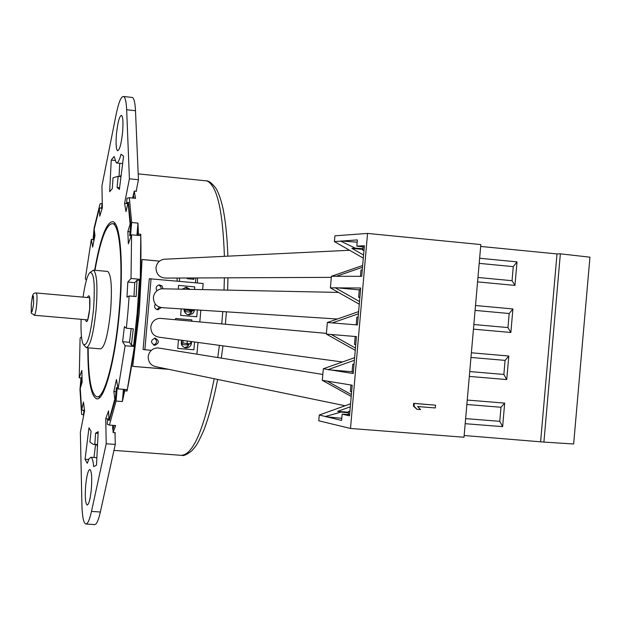 <?xml version="1.0" encoding="UTF-8"?>
<svg xmlns="http://www.w3.org/2000/svg" width="621" height="621" viewBox="0 0 621 621"><rect width="100%" height="100%" fill="white"/><g stroke="black" fill="none" stroke-linecap="round" stroke-linejoin="round"><path stroke-width="0.93" d="M88.166 347.838C88.252 377.715 91.101 394.032 96.705 396.78C104.165 399.582 115.087 359.28 119.108 311.377C123.276 265.493 120.039 224.918 112.727 223.684C106.509 223.645 100.594 239.178 94.974 270.275M89.991 272.44L93.484 270.143C96.899 273.263 97.784 286.359 96.139 309.413C93.6 333.477 90.332 346.239 86.327 347.682L83.951 345.113M86.629 347.706L100.555 348.87C104.716 347.442 108.062 334.711 110.608 310.686C112.238 287.663 111.275 274.583 107.72 271.447L107.301 271.408M81.11 319.31C80.714 332.095 81.405 340.386 83.191 344.197C87.157 347.162 90.604 335.495 93.538 309.188C95.207 283.82 93.957 271.625 89.804 272.596C87.266 275.522 85.015 283.704 83.059 297.133M168.695 369.34L132.692 366.382L139.22 313.085L142.054 259.493L159.558 261.13M108.986 420.184L107.619 419.664L107.216 424.244L109.412 425.098L116.049 401.05L122.36 401.539L124.72 390.842L127.018 391.02C131.823 367.702 135.502 341.69 138.064 312.984C140.532 284.278 141.425 258.041 140.742 234.272L140.245 235.623M109.412 425.098L115.653 425.571L113.092 432.534L115.351 432.697L115.032 433.474M96.519 444.644L97.458 446.173M80.971 385.952L81.677 377.871L81.017 377.684L79.977 389.561L81.607 414.3L83.742 415.053M122.36 401.539L123.432 389.336M124.72 390.842L124.464 389.421M123.043 393.73L123.983 389.383L123.043 393.807M113.03 429.305L114.179 425.463L113.014 428.498L113.092 432.534M127.018 391.02L126.769 389.608M128.438 202.423L130.713 224.103L129.696 235.724L130.526 235.631L131.675 222.504L129.315 197.726L135.549 198.347L134.229 191.074L136.488 191.299L136.309 190.476M121.18 175.106L119.969 176.496M136.915 235.305L137.978 223.118L138.444 234.047L140.742 234.272M137.303 230.857L137.466 235.351L137.295 230.934M137.955 235.398L138.444 234.047M134.229 191.074L133.453 195.025L134.082 198.2M99.872 208.12L101.665 207.717L102.038 203.424L100.035 203.843L94.128 227.961L93.088 239.838L94.058 239.931M131.675 222.504L137.978 223.118M197.525 277.952L197.362 282.959M159.527 261.154L142.054 259.524M168.19 369.231L132.7 366.359M179.64 278.037L179.353 281.305M195.452 282.78L195.879 277.96M194.024 277.967L193.907 279.31L187.239 278.697L187.301 277.998M182.139 289.13L183.063 289.215M184.367 311.478L184.577 309.111M191.175 310.508L191.027 312.184L184.421 311.602M188.279 343.638L188.155 345.066L181.479 344.5L181.852 340.277M177.195 278.045L177.086 281.103M185.858 309.196L185.78 310.073L189.226 310.376L191.027 312.184M183.117 340.448L182.9 342.947L181.479 344.5M187.899 277.998L187.239 278.697M192.564 277.975L193.907 279.31M184.398 311.556L185.78 310.073L193.48 310.663L189.226 310.376M186.572 343.467L188.155 345.066M129.315 197.726L127.002 198.208L126.606 202.788L127.949 202.92M126.606 202.788L128.042 202.5M129.696 235.724L131.194 235.864M130.526 235.631L131.256 235.701M99.888 208.066L102.178 208.291M83.509 415.038L83.882 410.753L82.197 410.116L84.503 410.295M116.049 401.05L117.198 387.923L116.391 387.69L115.374 399.319L109.35 420.316M93.088 239.838L94.082 239.791M93.771 239.76L94.485 231.68M101.665 207.717L102.349 207.779L101.937 185.873L116.158 114.318C118.696 102.077 121.188 96.139 123.633 96.503C125.287 97.373 126.296 101.79 126.661 109.746L129.409 178.809L124.588 203.393L126.009 211.614L128.073 202.384L130.123 224.103L127.864 231.54L128.337 243.812L131.582 234.792L131.015 278.487L127.825 282.043L126.963 297.187L129.168 295.945L127.918 312.099L126.342 328.23L124.386 326.646L122.601 341.713L125.124 345.742L118.091 388.917L116.461 379.485L113.86 391.517L114.792 399.21L108.993 420.293L108.566 410.861L105.733 418.733L106.214 443.759L91.489 511.417C89.61 519.8 87.724 523.992 85.845 524.008C83.579 523.239 82.275 516.967 81.933 505.199L80.357 432.325L84.58 410.799L83.462 402.043L81.677 410.023L80.249 388.342L82.127 382.156L81.863 370.442L79.216 377.84L80.101 338.142L81.467 336.629M83.882 410.753L84.58 410.807M81.017 377.684L81.988 377.762M117.198 387.923L117.928 387.978M116.391 387.69L117.897 387.815M107.619 419.664L108.97 419.773M187.325 341.014L187.1 343.537L182.9 342.947M187.1 343.537L190.577 343.832L190.787 341.48M190.08 309.468L190.003 310.36M193.48 310.663L193.566 309.693M131.582 234.792L140.781 235.67L140.292 279.334L139.36 280.35L137.202 312.914L133.662 345.369L131.349 345.175L133.305 328.827L126.342 328.23M94.625 270.244C100.4 237.882 106.509 221.697 112.944 221.697C120.42 222.962 123.734 264.453 119.473 311.408C115.351 360.428 104.181 401.64 96.55 398.775C90.751 395.895 87.84 378.903 87.825 347.807M91.357 488.944C90.317 499.012 88.927 504.384 87.173 505.059C85.38 503.522 84.875 497.033 85.667 485.599C86.692 475.539 88.097 470.167 89.859 469.484C91.644 470.99 92.141 477.479 91.357 488.944M122.616 131.869C121.328 143.793 119.651 150.096 117.586 150.763C116.104 149.366 115.716 143.862 116.43 134.237C117.711 122.345 119.387 116.042 121.468 115.343C122.942 116.732 123.331 122.236 122.616 131.869M95.595 444.574L93.965 457.506M131.753 97.396L132.374 97.466C134.066 98.343 135.106 102.752 135.494 110.709L138.444 179.733L136.154 191.26M133.662 345.369L134.408 346.526L127.305 389.646L118.091 388.917M115.017 432.674L115.273 444.426L100.361 512.007C98.452 520.375 96.534 524.566 94.609 524.582L85.845 524.008M119.721 163.284L119.077 176.403M85.054 459.261L87.258 463.289L89.075 458.702L90.837 457.281C92.187 457.607 93.134 460.728 93.686 466.643L96.503 465.137L98.18 431.68L95.587 433.194L94.827 444.357L93.313 444.403L89.898 442.098L91.054 431.261L88.982 427.83L85.054 459.261L88.632 459.517M86.366 280.335L85.31 278.658L91.334 239.388L92.661 247.104L94.959 235.607L94.182 229.203L99.36 208.066L99.733 216.217L102.356 207.771M111.244 160.094L109.661 191.71L112.3 188.66L113.038 177.792L118.137 176.31L117.097 187.495L119.395 189.405L123.556 156.158L121.041 154.225C119.341 160.404 117.765 163.307 116.313 162.935L114.117 156.484L111.244 160.094L114.838 160.459M80.994 377.979L79.216 377.84M131.015 278.487L140.292 279.334M129.409 178.809L138.444 179.733M134.408 346.526L125.124 345.742M115.273 444.426L106.214 443.759M91.334 239.388L93.111 239.559M84.495 410.24L81.677 410.023M97.536 444.558L94.827 444.357M112.611 425.338L112.696 429.282M108.931 418.981L105.733 418.733M109.583 420.339L108.993 420.293M115.374 399.256L114.792 399.21M139.36 280.35L137.047 280.141L134.734 282.671L127.825 282.043M131.163 328.641L129.517 342.303L131.349 345.175M129.517 342.303L122.601 341.713M129.168 295.945L136.131 296.574L137.047 280.141M127.779 203.711L124.588 203.393M133.608 194.241L132.514 198.045M130.705 224.158L130.123 224.103M134.066 198.2L133.274 194.21M128.663 202.446L128.073 202.384M120.994 176.643L118.285 176.372M102.162 208.345L99.36 208.066M98.095 433.38L95.587 433.194M116.042 391.688L113.86 391.517M134.734 282.671L133.981 296.38M130.045 231.749L127.864 231.54M119.605 187.744L117.097 187.495M161.258 307.628L157.742 309.755C154.738 308.823 153.915 306.914 155.281 304.034M156.934 290.76C155.436 287.88 156.205 285.932 159.24 284.907L162.027 285.885L163.082 288.804M154.629 345.268C150.414 342.691 150.538 340.324 154.994 338.158L155.25 338.166C159.481 340.782 159.333 343.157 154.831 345.284L154.629 345.268M190.197 289.363L186.541 287.321L182.085 289.192M184.057 309.079L184.181 310.865L185.237 312.984L187.084 314.428L188.784 314.878L192.51 313.714L193.907 311.944L194.458 309.755M184.67 320.568L182.636 320.382M181.689 340.254C180.478 344.313 181.883 346.867 185.896 347.907L186.168 347.923C189.894 347.512 191.664 345.392 191.478 341.573M189.452 343.739L187.658 346.487L184.623 347.636M192.394 310.593L190.787 313.388L187.884 314.715M185.205 287.376L188.272 289.324M154.52 338.181C157.548 340.945 157.214 343.211 153.519 344.989M158.743 284.992L160.699 286.444L161.266 288.843M159.566 307.201L156.911 309.584M151.291 350.36L143.094 349.514L149.288 278.728L203.176 283.486L202.64 289.619M178.475 339.819L177.722 348.412L193.892 349.778L194.575 341.992L193.892 349.778M175.673 318.488L191.835 319.9L191.718 321.204L191.858 319.9L175.673 318.488L175.564 319.745M181.177 308.893L180.618 315.344L196.779 316.764L197.377 309.941L196.756 316.764M194.52 289.448L194.746 286.879L178.569 285.404L178.25 289.114M198.014 342.458L196.873 354.18M200.839 310.166L199.815 321.934M144.856 349.817L151.074 278.72M194.497 289.448L194.722 286.879L178.569 285.404M177.722 348.412L193.868 349.77M464.159 435.507L543.918 442.09L573.641 443.992L589.95 257.172L560.352 253.834L557.006 253.935L480.67 246.436M350.5 428.459L464.003 437.238L480.833 244.581L367.547 233.426L350.5 428.459L318.767 420.797L319.272 415.014L350.57 403.79M363.308 258.119L334.432 241.608L334.944 235.825L367.547 233.426M560.352 253.834L543.918 442.09M479.637 258.251L517.021 261.876L514.964 285.412L477.572 281.887M475.515 305.516L512.915 308.947L510.858 332.483L473.45 329.153M471.386 352.782L508.801 356.027L506.744 379.563L469.321 376.419M467.256 400.056L504.687 403.099L502.637 426.643L465.191 423.693M540.635 441.438L557.006 253.935M416.963 409.286L413.431 406.134L413.679 403.347L435.531 405.171L435.29 407.95L417.661 406.538L420.588 409.581L416.963 409.286L414.036 406.25L414.277 403.456L435.531 405.171M349.631 414.564L342.132 414.184L341.589 420.425L319.272 415.014M334.432 241.608L357.37 239.9L356.827 246.141L364.387 245.73L361.709 276.337L331.404 276.283L330.395 287.849L360.692 288.004L357.463 324.938L327.36 322.524L326.351 334.09L356.446 336.598L353.217 373.531L323.316 368.773L322.307 380.331L352.192 385.199L349.522 415.822L342.132 414.184M359.28 304.212L330.395 287.849M331.404 276.283L362.656 265.509M355.243 350.306L326.351 334.09M327.36 322.524L358.627 311.595M351.214 396.4L322.307 380.331M323.316 368.773L354.599 357.688M477.96 277.471L512.046 280.7L514.964 285.412M517.021 261.876L513.28 266.642L512.046 280.7M513.28 266.642L479.195 263.358M473.854 324.519L507.955 327.577L510.858 332.483M512.915 308.947L509.181 313.512L507.955 327.577M509.181 313.512L475.088 310.399M469.74 371.568L503.864 374.447L506.744 379.563M508.801 356.027L505.09 360.39L503.864 374.447M505.09 360.39L470.974 357.448M465.634 418.616L499.765 421.325L502.637 426.643M504.687 403.099L501 407.26L499.765 421.325M501 407.26L466.868 404.504M413.679 403.347L414.277 403.456M413.431 406.134L414.036 406.25M348.505 412.833L341.038 412.096L325.489 416.458M341.038 412.096L337.63 411.35L348.56 412.22M350.306 406.802L337.63 411.35M325.466 416.691L341.775 418.313M328.292 369.759L352.099 371.746M335.464 287.678L359.256 289.875M340.828 240.964L357.168 242.182M340.805 241.196L355.375 248.175L362.85 248.734M355.375 248.175L351.882 248.353L363.572 255.045M360.56 289.487L359.287 289.549L358.612 297.249M356.431 336.776L355.165 336.652L356.431 336.761M353.326 372.243L352.076 371.987L352.751 364.271M351.377 394.576L327.29 381.185M328.307 369.526L354.374 360.289M355.445 348.063L331.366 334.548M332.39 322.889L358.441 313.776M359.505 301.558L335.449 287.911M336.466 276.252L362.509 267.271M364.271 247.088L356.827 246.141M351.882 248.353L362.796 249.409M358.146 317.145L356.873 317.106L356.198 324.845M359.862 297.506L358.604 297.319L359.885 297.288M355.165 336.66L354.49 344.43L355.748 344.577M354.009 364.442L352.759 364.216L354.024 364.263M349.879 411.739L348.637 411.327L349.918 411.281M350.943 384.989L350.368 391.54L351.61 391.874M362.276 269.856L360.995 270.003L360.436 276.345M363.968 250.496L362.726 250.216L364.015 249.999M331.311 277.362L166.374 278.092C159.752 277.975 156.29 274.544 155.98 267.791C156.686 263.141 159.286 260.3 163.789 259.267L165.838 259.167M337.382 319.023L163.176 307.721C156.872 307.286 153.604 303.848 153.387 297.405C154.179 292.483 156.981 289.611 161.794 288.773L163.96 288.819M342.489 361.981L159.97 337.319C153.992 336.582 150.934 333.151 150.794 327.011C151.679 321.818 154.683 318.922 159.822 318.325L162.073 318.526M345.105 405.746L156.748 366.871C151.12 365.87 148.272 362.454 148.202 356.625C149.187 351.144 152.409 348.241 157.866 347.907L160.156 348.272M87.382 297.513C89.556 293.259 90.34 297.048 89.719 308.878C88.267 320.653 86.839 324.255 85.434 319.683M36.724 304.236C36.018 311.137 35.172 314.808 34.186 315.251C30.126 311.098 31.516 317.626 31.275 303.77C31.104 314.575 31.857 314.637 33.557 303.956C33.744 293.151 32.991 293.089 31.298 303.778C32.602 297.638 31.601 292.747 36.228 292.972C37.05 293.865 37.221 297.614 36.724 304.236M113.954 450.396L181.107 455.309C192.859 455.24 203.898 429.716 214.214 378.732M217.738 357.541L219.407 345.346M221.751 323.921L222.784 311.587M224.018 290.061L224.391 277.835M224.391 256.333C222.846 210.449 216.993 185.306 206.832 180.905L204.394 180.649M36.142 292.965L89.649 297.715M135.494 110.709L126.661 109.746M100.361 512.007L91.489 511.417M100.175 397.052L97.287 396.827M89.688 297.405L89.696 308.878L87.662 320.257M34.271 315.258L87.693 319.877M226.417 311.827L225.376 324.247M222.993 345.835L221.293 358.115M217.66 379.447C213.585 399.854 208.974 416.784 203.812 430.237C196.717 446.251 195.809 445.963 191.726 450.908C186.836 454.65 183.544 456.14 181.852 455.364M227.868 256.163C227.232 237.199 225.594 221.216 222.955 208.214C220.447 197.765 217.87 190.826 215.223 187.387C211.482 182.931 208.687 180.773 206.832 180.905L138.196 173.872M227.628 290.131L227.969 277.82M93.484 270.143L107.72 271.447M115.39 223.948L112.727 223.684M97.14 398.822L96.55 398.775M132.374 97.466L123.633 96.503M97.528 444.714L93.996 444.457M120.994 176.605L118.137 176.31M116.74 162.974L122.624 163.587M90.837 457.281L96.876 457.716M184.965 347.744L186.168 347.923M188.256 314.8L189.428 314.894M153.961 345.144L154.831 345.284M157.377 309.708L158.223 309.77M348.629 411.467L348.365 414.502M363.013 246.933L362.734 250.061M163.789 259.267L349.576 250.271M161.794 288.773L338.461 292.413M159.822 318.325L326.413 333.376M157.866 347.907L322.819 374.447"/></g></svg>
